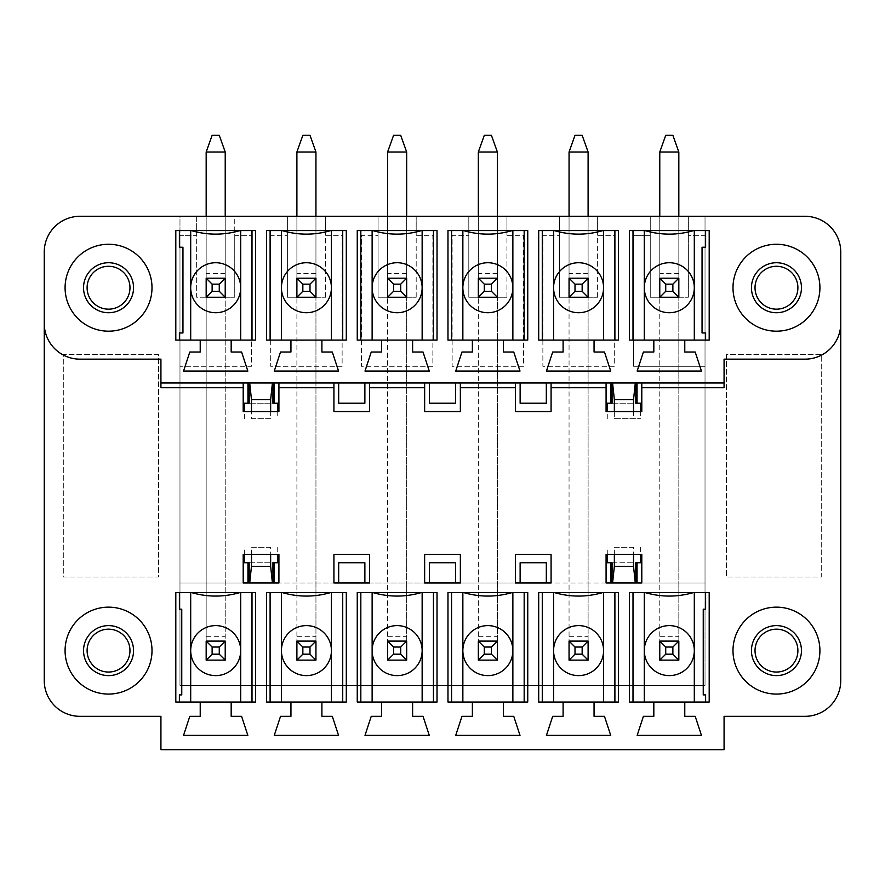 <?xml version="1.0" encoding="UTF-8"?>
<svg xmlns="http://www.w3.org/2000/svg" width="885" height="885" viewBox="0 0 885 885"><rect width="100%" height="100%" fill="white"/><g stroke="black" fill="none" stroke-linecap="round" stroke-linejoin="round"><path stroke-width="0.66" stroke-dasharray="4.42 3.32" d="M225.221 216.294L225.221 297.249L225.221 278.2L206.172 278.2L206.172 297.249L225.221 297.249L225.221 278.2L206.172 278.2L206.172 297.249L225.221 297.249L225.221 278.2L206.172 278.2L225.221 278.2L206.172 278.2L206.172 297.249L234.746 297.249L196.647 297.249L196.647 216.294L179.976 216.294L179.976 685.377L705.024 685.377L705.024 582.994L610.849 582.994L637.045 582.994L637.045 562.749L610.849 562.749L610.849 582.994L546.322 582.994L546.322 562.749L520.126 562.749L520.126 582.994L546.322 582.994L455.598 582.994L455.598 562.749L429.402 562.749L429.402 582.994L455.598 582.994L364.874 582.994L364.874 562.749L338.678 562.749L338.678 582.994L364.874 582.994L274.151 582.994L274.151 562.749L247.955 562.749L247.955 582.994L274.151 582.994L179.976 582.994L243.198 582.994L243.198 554.419L278.919 554.419L278.919 582.994L333.922 582.994L333.922 554.419L369.631 554.419L369.631 582.994L424.645 582.994L424.645 554.419L460.355 554.419L460.355 582.994L515.369 582.994L515.369 554.419L551.078 554.419L551.078 582.994L606.081 582.994L606.081 554.419L641.802 554.419L641.802 582.994L705.024 582.994L705.024 366.301L633.594 366.301L633.594 235.344L650.254 235.344L633.594 235.344L633.594 366.301L705.024 366.301L705.024 235.344L688.353 235.344L705.024 235.344L705.024 216.294L678.828 216.294L678.828 278.2L678.828 216.294L659.779 216.294L659.779 278.2L659.779 216.294L588.105 216.294L588.105 278.2L588.105 216.294L569.055 216.294L569.055 278.2L569.055 216.294L497.381 216.294L497.381 278.2L497.381 216.294L478.331 216.294L478.331 278.2L478.331 216.294L406.669 216.294L406.669 278.2L406.669 216.294L387.619 216.294L387.619 278.2L387.619 216.294L315.945 216.294L315.945 278.2L315.945 216.294L296.895 216.294L296.895 278.2L296.895 216.294L234.746 216.294L234.746 235.344L251.406 235.344L251.406 366.301L179.976 366.301L179.976 685.377L179.976 216.294L79.971 216.294A35.721 35.721 0 0 0 44.25 252.004L44.25 680.62A35.721 35.721 0 0 0 79.971 716.33L160.926 716.33L160.926 749.672L724.074 749.672L724.074 716.33L805.029 716.33A35.721 35.721 0 0 0 840.75 680.62L840.75 252.004A35.721 35.721 0 0 0 805.029 216.294L179.976 216.294L179.976 235.344L196.647 235.344L196.647 216.294L234.746 216.294L234.746 297.249L234.746 235.344L251.406 235.344L251.406 366.301L179.976 366.301L179.976 235.344L196.647 235.344L196.647 297.249L206.172 297.249L206.172 216.294M612.066 562.749L635.817 562.749M641.802 382.973L705.024 382.973L637.045 382.973L637.045 403.206L610.849 403.206L610.849 382.973L179.976 382.973L243.198 382.973L243.198 411.547L278.919 411.547L278.919 382.973L333.922 382.973L333.922 411.547L369.631 411.547L369.631 382.973L424.645 382.973L424.645 411.547L460.355 411.547L460.355 382.973L515.369 382.973L515.369 411.547L551.078 411.547L551.078 382.973L606.081 382.973L606.081 411.547L641.802 411.547L641.802 382.973L724.074 382.973M108.545 244.271A43.453 43.453 0 0 0 70.911 309.451A43.453 43.453 0 0 0 146.18 309.451A43.453 43.453 0 0 0 108.545 244.271A43.453 43.453 0 0 1 146.18 309.451A43.453 43.453 0 0 1 70.911 309.451A43.453 43.453 0 0 1 108.545 244.271A43.453 43.453 0 0 0 70.911 309.451A43.453 43.453 0 0 0 146.18 309.451A43.453 43.453 0 0 0 108.545 244.271M755.027 650.619A21.428 21.428 0 0 1 787.174 632.056A21.428 21.428 0 0 1 787.174 669.171A21.428 21.428 0 0 1 755.027 650.619M726.452 354.398L726.452 577.031L821.7 577.031L821.7 354.398L726.452 354.398L726.452 577.031L821.7 577.031L821.7 354.398L726.452 354.398M705.024 685.377L705.024 216.294L179.976 216.294L179.976 685.377L705.024 685.377L705.024 216.294L705.024 685.377L179.976 685.377L705.024 685.377M776.455 244.271A43.453 43.453 0 0 0 738.82 309.451A43.453 43.453 0 0 0 814.089 309.451A43.453 43.453 0 0 0 776.455 244.271A43.453 43.453 0 0 1 814.089 309.451A43.453 43.453 0 0 1 738.82 309.451A43.453 43.453 0 0 1 776.455 244.271A43.453 43.453 0 0 0 738.82 309.451A43.453 43.453 0 0 0 814.089 309.451A43.453 43.453 0 0 0 776.455 244.271M158.548 354.398L63.3 354.398L63.3 577.031L158.548 577.031L158.548 354.398L63.3 354.398L63.3 577.031L158.548 577.031L158.548 354.398M87.106 650.619A21.428 21.428 0 0 1 119.254 632.056A21.428 21.428 0 0 1 119.254 669.171A21.428 21.428 0 0 1 87.106 650.619M108.545 607.154A43.453 43.453 0 0 1 146.18 672.346A43.453 43.453 0 0 1 70.911 672.346A43.453 43.453 0 0 1 108.545 607.154M243.198 387.73L160.926 387.73L160.926 359.155L79.971 359.155A35.721 35.721 0 0 1 44.25 323.445M641.802 387.73L724.074 387.73L724.074 359.155L805.029 359.155A35.721 35.721 0 0 0 840.75 323.445M606.081 387.73L551.078 387.73M515.369 387.73L460.355 387.73M424.645 387.73L369.631 387.73M333.922 387.73L278.919 387.73M255.577 230.576L252.004 230.576L252.004 340.106L255.577 340.106M175.805 340.106L179.378 340.106L179.378 332.97L182.952 332.97L182.952 247.247L179.378 247.247L179.378 230.576L175.805 230.576M255.577 592.519L252.004 592.519L252.004 702.048L255.577 702.048M175.805 702.048L179.378 702.048L179.378 694.902L181.757 694.902L181.757 609.179L179.378 609.179L179.378 592.519L175.805 592.519M247.955 403.206L247.955 382.973L274.151 382.973L274.151 403.206L247.955 403.206M346.3 230.576L342.727 230.576L342.727 340.106L346.3 340.106M266.529 340.106L270.102 340.106L270.102 230.576L266.529 230.576M346.3 592.519L342.727 592.519L342.727 702.048L346.3 702.048M266.529 702.048L270.102 702.048L270.102 592.519L266.529 592.519M437.024 230.576L433.451 230.576L433.451 340.106L437.024 340.106M357.252 340.106L360.826 340.106L360.826 230.576L357.252 230.576M437.024 592.519L433.451 592.519L433.451 702.048L437.024 702.048M357.252 702.048L360.826 702.048L360.826 592.519L357.252 592.519M527.748 230.576L524.174 230.576L524.174 340.106L527.748 340.106M447.976 340.106L451.549 340.106L451.549 230.576L447.976 230.576M527.748 592.519L524.174 592.519L524.174 702.048L527.748 702.048M447.976 702.048L451.549 702.048L451.549 592.519L447.976 592.519M618.471 230.576L614.898 230.576L614.898 340.106L618.471 340.106M538.699 340.106L542.273 340.106L542.273 230.576L538.699 230.576M618.471 592.519L614.898 592.519L614.898 702.048L618.471 702.048M538.699 702.048L542.273 702.048L542.273 592.519L538.699 592.519M709.195 230.576L705.622 230.576L705.622 247.247L702.048 247.247L702.048 332.97L705.622 332.97L705.622 340.106L709.195 340.106M629.423 340.106L632.996 340.106L632.996 230.576L629.423 230.576M709.195 592.519L705.622 592.519L705.622 609.179L703.243 609.179L703.243 694.902L705.622 694.902L705.622 702.048L709.195 702.048M629.423 702.048L632.996 702.048L632.996 592.519L629.423 592.519M338.678 403.206L338.678 382.973L364.874 382.973L364.874 403.206L338.678 403.206M429.402 403.206L429.402 382.973L455.598 382.973L455.598 403.206L429.402 403.206M520.126 403.206L520.126 382.973L546.322 382.973L546.322 403.206L520.126 403.206M637.045 382.973L610.849 382.973L637.045 382.973M612.066 403.206L635.817 403.206M87.106 287.725A21.428 21.428 0 0 0 119.254 306.287A21.428 21.428 0 0 0 119.254 269.162A21.428 21.428 0 0 0 87.106 287.725M776.455 607.154A43.453 43.453 0 0 1 814.089 672.346A43.453 43.453 0 0 1 738.82 672.346A43.453 43.453 0 0 1 776.455 607.154M755.027 287.725A21.428 21.428 0 0 0 776.455 309.153A21.428 21.428 0 0 0 797.894 287.725A21.428 21.428 0 0 0 776.455 266.296A21.428 21.428 0 0 0 755.027 287.725M659.779 641.094L678.828 641.094L678.828 660.144L659.779 660.144L659.779 641.094L678.828 641.094L678.828 660.144L659.779 660.144L659.779 641.094L659.779 660.144L678.828 660.144L678.828 641.094L659.779 641.094L659.779 660.144L678.828 660.144L678.828 641.094L659.779 641.094L659.779 151.999L678.828 151.999L672.877 135.328L665.73 135.328L672.877 135.328L678.828 151.999L659.779 151.999L678.828 151.999L678.828 641.094L659.779 641.094M694.305 650.619A25.001 25.001 0 0 1 669.303 675.62A25.001 25.001 0 0 1 644.302 650.619A25.001 25.001 0 0 1 669.303 625.606A25.001 25.001 0 0 1 694.305 650.619M693.718 592.519L694.305 592.519L694.305 702.048L644.302 702.048L644.302 592.519L644.899 592.519A85.181 85.181 0 0 0 693.718 592.519M632.996 592.519L644.302 592.519M644.302 702.048L632.996 702.048M684.78 702.048L684.78 716.33L695.201 716.33L701.451 735.38L637.156 735.38L643.406 716.33L653.827 716.33L653.827 702.048M705.622 702.048L694.305 702.048M694.305 592.519L705.622 592.519M678.828 216.294L678.828 297.249L678.828 278.2L659.779 278.2L659.779 297.249L678.828 297.249L678.828 278.2L659.779 278.2L659.779 297.249L678.828 297.249L678.828 278.2L659.779 278.2L678.828 278.2L659.779 278.2L659.779 297.249L688.353 297.249L650.254 297.249L650.254 216.294L650.254 297.249L659.779 297.249L659.779 216.294M688.353 297.249L688.353 216.294L688.353 297.249M694.305 287.725A25.001 25.001 0 0 1 669.303 312.726A25.001 25.001 0 0 1 644.302 287.725A25.001 25.001 0 0 1 669.303 262.723A25.001 25.001 0 0 1 694.305 287.725M653.827 340.106L644.302 340.106L644.302 230.576L644.899 230.576A85.181 85.181 0 0 0 693.718 230.576L694.305 230.576L694.305 340.106L653.827 340.106L653.827 352.02L643.406 352.02L637.156 371.069L701.451 371.069L695.201 352.02L684.78 352.02L684.78 340.106M632.996 230.576L644.302 230.576M644.302 340.106L632.996 340.106M705.622 340.106L694.305 340.106M694.305 230.576L705.622 230.576M569.055 641.094L588.105 641.094L588.105 660.144L569.055 660.144L569.055 641.094L588.105 641.094L588.105 660.144L569.055 660.144L569.055 641.094L569.055 660.144L588.105 660.144L588.105 641.094L569.055 641.094L569.055 660.144L588.105 660.144L588.105 641.094L569.055 641.094L569.055 151.999L588.105 151.999L582.153 135.328L575.007 135.328L582.153 135.328L588.105 151.999L569.055 151.999L588.105 151.999L588.105 641.094L569.055 641.094M603.581 650.619A25.001 25.001 0 0 1 578.58 675.62A25.001 25.001 0 0 1 553.579 650.619A25.001 25.001 0 0 1 578.58 625.606A25.001 25.001 0 0 1 603.581 650.619M602.995 592.519L603.581 592.519L603.581 702.048L553.579 702.048L553.579 592.519L554.176 592.519A85.181 85.181 0 0 0 602.995 592.519M542.273 592.519L553.579 592.519M553.579 702.048L542.273 702.048M594.056 702.048L594.056 716.33L604.477 716.33L610.727 735.38L546.443 735.38L552.694 716.33L563.103 716.33L563.103 702.048M614.898 702.048L603.581 702.048M603.581 592.519L614.898 592.519M588.105 216.294L588.105 297.249L588.105 278.2L569.055 278.2L569.055 297.249L588.105 297.249L588.105 278.2L569.055 278.2L569.055 297.249L588.105 297.249L588.105 278.2L569.055 278.2L588.105 278.2L569.055 278.2L569.055 297.249L597.629 297.249L559.53 297.249L559.53 216.294L559.53 297.249L569.055 297.249L569.055 216.294M597.629 297.249L597.629 216.294L597.629 235.344L614.301 235.344L614.301 366.301L542.87 366.301L542.87 235.344L559.53 235.344L542.87 235.344L542.87 366.301L614.301 366.301L614.301 235.344L597.629 235.344L597.629 297.249M603.581 287.725A25.001 25.001 0 0 1 578.58 312.726A25.001 25.001 0 0 1 553.579 287.725A25.001 25.001 0 0 1 578.58 262.723A25.001 25.001 0 0 1 603.581 287.725M563.103 340.106L553.579 340.106L553.579 230.576L554.176 230.576A85.181 85.181 0 0 0 602.995 230.576L603.581 230.576L603.581 340.106L563.103 340.106L563.103 352.02L552.694 352.02L546.443 371.069L610.727 371.069L604.477 352.02L594.056 352.02L594.056 340.106M542.273 230.576L553.579 230.576M553.579 340.106L542.273 340.106M614.898 340.106L603.581 340.106M603.581 230.576L614.898 230.576M478.331 641.094L497.381 641.094L497.381 660.144L478.331 660.144L478.331 641.094L497.381 641.094L497.381 660.144L478.331 660.144L478.331 641.094L478.331 660.144L497.381 660.144L497.381 641.094L478.331 641.094L478.331 660.144L497.381 660.144L497.381 641.094L478.331 641.094L478.331 151.999L497.381 151.999L491.429 135.328L484.294 135.328L491.429 135.328L497.381 151.999L478.331 151.999L497.381 151.999L497.381 641.094L478.331 641.094M512.869 650.619A25.001 25.001 0 0 1 487.856 675.62A25.001 25.001 0 0 1 462.855 650.619A25.001 25.001 0 0 1 487.856 625.606A25.001 25.001 0 0 1 512.869 650.619M512.271 592.519L512.869 592.519L512.869 702.048L462.855 702.048L462.855 592.519L463.452 592.519A85.181 85.181 0 0 0 512.271 592.519M451.549 592.519L462.855 592.519M462.855 702.048L451.549 702.048M503.344 702.048L503.344 716.33L513.754 716.33L520.004 735.38L455.72 735.38L461.97 716.33L472.38 716.33L472.38 702.048M524.174 702.048L512.869 702.048M512.869 592.519L524.174 592.519M497.381 216.294L497.381 297.249L497.381 278.2L478.331 278.2L478.331 297.249L497.381 297.249L497.381 278.2L478.331 278.2L478.331 297.249L497.381 297.249L497.381 278.2L478.331 278.2L497.381 278.2L478.331 278.2L478.331 297.249L506.906 297.249L468.807 297.249L468.807 216.294L468.807 297.249L478.331 297.249L478.331 216.294M506.906 297.249L506.906 216.294L506.906 235.344L523.577 235.344L523.577 366.301L452.147 366.301L452.147 235.344L468.807 235.344L452.147 235.344L452.147 366.301L523.577 366.301L523.577 235.344L506.906 235.344L506.906 297.249M512.869 287.725A25.001 25.001 0 0 1 487.856 312.726A25.001 25.001 0 0 1 462.855 287.725A25.001 25.001 0 0 1 487.856 262.723A25.001 25.001 0 0 1 512.869 287.725M472.38 340.106L462.855 340.106L462.855 230.576L463.452 230.576A85.181 85.181 0 0 0 512.271 230.576L512.869 230.576L512.869 340.106L472.38 340.106L472.38 352.02L461.97 352.02L455.72 371.069L520.004 371.069L513.754 352.02L503.344 352.02L503.344 340.106M451.549 230.576L462.855 230.576M462.855 340.106L451.549 340.106M524.174 340.106L512.869 340.106M512.869 230.576L524.174 230.576M387.619 641.094L406.669 641.094L406.669 660.144L387.619 660.144L387.619 641.094L406.669 641.094L406.669 660.144L387.619 660.144L387.619 641.094L387.619 660.144L406.669 660.144L406.669 641.094L387.619 641.094L387.619 660.144L406.669 660.144L406.669 641.094L387.619 641.094L387.619 151.999L406.669 151.999L400.706 135.328L393.571 135.328L400.706 135.328L406.669 151.999L387.619 151.999L406.669 151.999L406.669 641.094L387.619 641.094M422.145 650.619A25.001 25.001 0 0 1 397.144 675.62A25.001 25.001 0 0 1 372.131 650.619A25.001 25.001 0 0 1 397.144 625.606A25.001 25.001 0 0 1 422.145 650.619M421.548 592.519L422.145 592.519L422.145 702.048L372.131 702.048L372.131 592.519L372.729 592.519A85.181 85.181 0 0 0 421.548 592.519M360.826 592.519L372.131 592.519M372.131 702.048L360.826 702.048M412.62 702.048L412.62 716.33L423.03 716.33L429.28 735.38L364.996 735.38L371.246 716.33L381.656 716.33L381.656 702.048M433.451 702.048L422.145 702.048M422.145 592.519L433.451 592.519M406.669 216.294L406.669 297.249L406.669 278.2L387.619 278.2L387.619 297.249L406.669 297.249L406.669 278.2L387.619 278.2L387.619 297.249L406.669 297.249L406.669 278.2L387.619 278.2L406.669 278.2L387.619 278.2L387.619 297.249L416.193 297.249L378.094 297.249L378.094 216.294L378.094 297.249L387.619 297.249L387.619 216.294M416.193 297.249L416.193 216.294L416.193 235.344L432.853 235.344L432.853 366.301L361.423 366.301L361.423 235.344L378.094 235.344L361.423 235.344L361.423 366.301L432.853 366.301L432.853 235.344L416.193 235.344L416.193 297.249M422.145 287.725A25.001 25.001 0 0 1 397.144 312.726A25.001 25.001 0 0 1 372.131 287.725A25.001 25.001 0 0 1 397.144 262.723A25.001 25.001 0 0 1 422.145 287.725M381.656 340.106L372.131 340.106L372.131 230.576L372.729 230.576A85.181 85.181 0 0 0 421.548 230.576L422.145 230.576L422.145 340.106L381.656 340.106L381.656 352.02L371.246 352.02L364.996 371.069L429.28 371.069L423.03 352.02L412.62 352.02L412.62 340.106M360.826 230.576L372.131 230.576M372.131 340.106L360.826 340.106M433.451 340.106L422.145 340.106M422.145 230.576L433.451 230.576M296.895 641.094L315.945 641.094L315.945 660.144L296.895 660.144L296.895 641.094L315.945 641.094L315.945 660.144L296.895 660.144L296.895 641.094L296.895 660.144L315.945 660.144L315.945 641.094L296.895 641.094L296.895 660.144L315.945 660.144L315.945 641.094L296.895 641.094L296.895 151.999L315.945 151.999L309.993 135.328L302.847 135.328L309.993 135.328L315.945 151.999L296.895 151.999L315.945 151.999L315.945 641.094L296.895 641.094M331.421 650.619A25.001 25.001 0 0 1 306.42 675.62A25.001 25.001 0 0 1 281.419 650.619A25.001 25.001 0 0 1 306.42 625.606A25.001 25.001 0 0 1 331.421 650.619M330.824 592.519L331.421 592.519L331.421 702.048L281.419 702.048L281.419 592.519L282.005 592.519A85.181 85.181 0 0 0 330.824 592.519M270.102 592.519L281.419 592.519M281.419 702.048L270.102 702.048M321.897 702.048L321.897 716.33L332.306 716.33L338.557 735.38L274.273 735.38L280.523 716.33L290.944 716.33L290.944 702.048M342.727 702.048L331.421 702.048M331.421 592.519L342.727 592.519M315.945 216.294L315.945 297.249L315.945 278.2L296.895 278.2L296.895 297.249L315.945 297.249L315.945 278.2L296.895 278.2L296.895 297.249L315.945 297.249L315.945 278.2L296.895 278.2L315.945 278.2L296.895 278.2L296.895 297.249L325.47 297.249L287.371 297.249L287.371 216.294L287.371 297.249L296.895 297.249L296.895 216.294M325.47 297.249L325.47 216.294L325.47 235.344L342.13 235.344L342.13 366.301L270.699 366.301L270.699 235.344L287.371 235.344L270.699 235.344L270.699 366.301L342.13 366.301L342.13 235.344L325.47 235.344L325.47 297.249M331.421 287.725A25.001 25.001 0 0 1 306.42 312.726A25.001 25.001 0 0 1 281.419 287.725A25.001 25.001 0 0 1 306.42 262.723A25.001 25.001 0 0 1 331.421 287.725M290.944 340.106L281.419 340.106L281.419 230.576L282.005 230.576A85.181 85.181 0 0 0 330.824 230.576L331.421 230.576L331.421 340.106L290.944 340.106L290.944 352.02L280.523 352.02L274.273 371.069L338.557 371.069L332.306 352.02L321.897 352.02L321.897 340.106M270.102 230.576L281.419 230.576M281.419 340.106L270.102 340.106M342.727 340.106L331.421 340.106M331.421 230.576L342.727 230.576M249.183 562.749L272.934 562.749M225.221 641.094L206.172 641.094L225.221 641.094L225.221 660.144L206.172 660.144L206.172 641.094L206.172 660.144L225.221 660.144L225.221 641.094L206.172 641.094L206.172 660.144L225.221 660.144L225.221 641.094L206.172 641.094L206.172 660.144L225.221 660.144L225.221 641.094L206.172 641.094L206.172 151.999L225.221 151.999L219.27 135.328L212.123 135.328L219.27 135.328L225.221 151.999L206.172 151.999L225.221 151.999L225.221 641.094M240.698 650.619A25.001 25.001 0 0 1 215.697 675.62A25.001 25.001 0 0 1 190.695 650.619A25.001 25.001 0 0 1 215.697 625.606A25.001 25.001 0 0 1 240.698 650.619M240.1 592.519L240.698 592.519L240.698 702.048L190.695 702.048L190.695 592.519L191.282 592.519A85.181 85.181 0 0 0 240.1 592.519M190.695 702.048L179.378 702.048M179.378 592.519L190.695 592.519M231.173 702.048L231.173 716.33L241.594 716.33L247.844 735.38L183.549 735.38L189.799 716.33L200.22 716.33L200.22 702.048M252.004 702.048L240.698 702.048M240.698 592.519L252.004 592.519M240.698 287.725A25.001 25.001 0 0 1 215.697 312.726A25.001 25.001 0 0 1 190.695 287.725A25.001 25.001 0 0 1 215.697 262.723A25.001 25.001 0 0 1 240.698 287.725M200.22 340.106L190.695 340.106L190.695 230.576L191.282 230.576A85.181 85.181 0 0 0 240.1 230.576L240.698 230.576L240.698 340.106L200.22 340.106L200.22 352.02L189.799 352.02L183.549 371.069L247.844 371.069L241.594 352.02L231.173 352.02L231.173 340.106M252.004 340.106L240.698 340.106M240.698 230.576L252.004 230.576M179.378 230.576L190.695 230.576M190.695 340.106L179.378 340.106M160.926 382.973L243.198 382.973M333.922 382.973L278.919 382.973M424.645 382.973L369.631 382.973M515.369 382.973L460.355 382.973M606.081 382.973L551.078 382.973M614.356 418.694L640.618 418.694L614.356 418.694L614.356 411.547M633.527 411.547L633.527 418.694M635.297 582.994L612.066 582.994L635.297 582.994M635.817 382.973L612.066 382.973L635.817 382.973M640.618 411.547L640.618 418.694M607.276 418.694L607.276 411.547M614.356 554.419L614.356 547.273L633.527 547.273L633.527 554.419M633.527 547.273L614.356 547.273M249.183 403.206L272.934 403.206M249.183 382.973L272.934 382.973L249.183 382.973M270.644 411.547L270.644 418.694L251.473 418.694L251.473 411.547M251.473 418.694L270.644 418.694M249.183 582.994L272.934 582.994L249.183 582.994M251.473 554.419L251.473 547.273L270.644 547.273L270.644 554.419M270.644 547.273L251.473 547.273M607.276 554.419L607.276 547.273M640.618 547.273L640.618 554.419M277.724 411.547L277.724 418.694M244.382 418.694L244.382 411.547M277.724 547.273L277.724 554.419M244.382 554.419L244.382 547.273M83.544 287.725A25.001 25.001 0 0 1 108.545 262.723A25.001 25.001 0 0 1 133.546 287.725A25.001 25.001 0 0 1 108.545 312.726A25.001 25.001 0 0 1 83.544 287.725M151.999 287.725A43.453 43.453 0 0 1 86.819 325.359A43.453 43.453 0 0 1 86.819 250.09A43.453 43.453 0 0 1 151.999 287.725M751.453 287.725A25.001 25.001 0 0 1 776.455 262.723A25.001 25.001 0 0 1 801.456 287.725A25.001 25.001 0 0 1 776.455 312.726A25.001 25.001 0 0 1 751.453 287.725M819.919 287.725A43.453 43.453 0 0 1 754.728 325.359A43.453 43.453 0 0 1 754.728 250.09A43.453 43.453 0 0 1 819.919 287.725M108.545 625.606A25.001 25.001 0 0 1 133.546 650.619A25.001 25.001 0 0 1 108.545 675.62A25.001 25.001 0 0 1 83.544 650.619A25.001 25.001 0 0 1 108.545 625.606M108.545 694.072A43.453 43.453 0 0 1 70.911 628.881A43.453 43.453 0 0 1 146.18 628.881A43.453 43.453 0 0 1 108.545 694.072M776.455 625.606A25.001 25.001 0 0 1 801.456 650.619A25.001 25.001 0 0 1 776.455 675.62A25.001 25.001 0 0 1 751.453 650.619A25.001 25.001 0 0 1 776.455 625.606M776.455 694.072A43.453 43.453 0 0 1 738.82 628.881A43.453 43.453 0 0 1 814.089 628.881A43.453 43.453 0 0 1 776.455 694.072M206.172 636.326L206.172 151.999L212.123 135.328L206.172 151.999L212.123 135.328L219.27 135.328L225.221 151.999L225.221 636.326L206.172 636.326L206.172 660.144L225.221 660.144L225.221 636.326M296.895 636.326L296.895 151.999L302.847 135.328L296.895 151.999L302.847 135.328L309.993 135.328L315.945 151.999L315.945 636.326L296.895 636.326L296.895 660.144L315.945 660.144L315.945 636.326M387.619 636.326L387.619 151.999L393.571 135.328L387.619 151.999L393.571 135.328L400.706 135.328L406.669 151.999L406.669 636.326L387.619 636.326L387.619 660.144L406.669 660.144L406.669 636.326M478.331 636.326L478.331 151.999L484.294 135.328L478.331 151.999L484.294 135.328L491.429 135.328L497.381 151.999L497.381 636.326L478.331 636.326L478.331 660.144L497.381 660.144L497.381 636.326M569.055 636.326L569.055 151.999L575.007 135.328L569.055 151.999L575.007 135.328L582.153 135.328L588.105 151.999L588.105 636.326L569.055 636.326L569.055 660.144L588.105 660.144L588.105 636.326M659.779 636.326L659.779 151.999L665.73 135.328L659.779 151.999L665.73 135.328L672.877 135.328L678.828 151.999L678.828 636.326L659.779 636.326L659.779 660.144L678.828 660.144L678.828 636.326M225.221 151.999L225.221 297.249L206.172 297.249L206.172 151.999M315.945 151.999L315.945 297.249L296.895 297.249L296.895 151.999M406.669 151.999L406.669 297.249L387.619 297.249L387.619 151.999M497.381 151.999L497.381 297.249L478.331 297.249L478.331 151.999M588.105 151.999L588.105 297.249L569.055 297.249L569.055 151.999M678.828 151.999L678.828 297.249L659.779 297.249L659.779 151.999M225.221 273.432L206.172 273.432M315.945 273.432L296.895 273.432M406.669 273.432L387.619 273.432M497.381 273.432L478.331 273.432M588.105 273.432L569.055 273.432M678.828 273.432L659.779 273.432"/><path stroke-width="1.33" d="M635.817 582.994L635.817 562.749L637.045 562.749L637.045 582.994M610.849 582.994L610.849 562.749L612.066 562.749L612.066 582.994M610.849 382.973L610.849 403.206L612.066 403.206L612.066 382.973M108.545 629.18A21.428 21.428 0 0 1 129.973 650.619A21.428 21.428 0 0 1 108.545 672.047A21.428 21.428 0 0 1 87.106 650.619A21.428 21.428 0 0 1 108.545 629.18M160.926 382.973L724.074 382.973L724.074 359.155L805.029 359.155A35.721 35.721 0 0 0 840.75 323.445L840.75 252.004A35.721 35.721 0 0 0 805.029 216.294L79.971 216.294A35.721 35.721 0 0 0 44.25 252.004L44.25 323.445A35.721 35.721 0 0 0 79.971 359.155L160.926 359.155L160.926 387.73L243.198 387.73L243.198 411.547L278.919 411.547L278.919 382.973M776.455 244.271A43.453 43.453 0 0 1 814.089 309.451A43.453 43.453 0 0 1 738.82 309.451A43.453 43.453 0 0 1 776.455 244.271M709.195 230.576L709.195 340.106L684.78 340.106L684.78 352.02L695.201 352.02L701.451 371.069L637.156 371.069L643.406 352.02L653.827 352.02L653.827 340.106L629.423 340.106L629.423 230.576L709.195 230.576M527.748 230.576L527.748 340.106L503.344 340.106L503.344 352.02L513.754 352.02L520.004 371.069L455.72 371.069L461.97 352.02L472.38 352.02L472.38 340.106L447.976 340.106L447.976 230.576L527.748 230.576M346.3 230.576L346.3 340.106L321.897 340.106L321.897 352.02L332.306 352.02L338.557 371.069L274.273 371.069L280.523 352.02L290.944 352.02L290.944 340.106L266.529 340.106L266.529 230.576L346.3 230.576M255.577 230.576L255.577 340.106L231.173 340.106L231.173 352.02L241.594 352.02L247.844 371.069L183.549 371.069L189.799 352.02L200.22 352.02L200.22 340.106L175.805 340.106L175.805 230.576L255.577 230.576M437.024 230.576L437.024 340.106L412.62 340.106L412.62 352.02L423.03 352.02L429.28 371.069L364.996 371.069L371.246 352.02L381.656 352.02L381.656 340.106L357.252 340.106L357.252 230.576L437.024 230.576M618.471 230.576L618.471 340.106L594.056 340.106L594.056 352.02L604.477 352.02L610.727 371.069L546.443 371.069L552.694 352.02L563.103 352.02L563.103 340.106L538.699 340.106L538.699 230.576L618.471 230.576M108.545 244.271A43.453 43.453 0 0 1 146.18 309.451A43.453 43.453 0 0 1 70.911 309.451A43.453 43.453 0 0 1 108.545 244.271M776.455 607.154A43.453 43.453 0 0 1 814.089 672.346A43.453 43.453 0 0 1 738.82 672.346A43.453 43.453 0 0 1 776.455 607.154M515.369 582.994L551.078 582.994L551.078 554.419L515.369 554.419L515.369 582.994M333.922 582.994L369.631 582.994L369.631 554.419L333.922 554.419L333.922 582.994M709.195 592.519L709.195 702.048L684.78 702.048L684.78 716.33L695.201 716.33L701.451 735.38L637.156 735.38L643.406 716.33L653.827 716.33L653.827 702.048L629.423 702.048L629.423 592.519L709.195 592.519M527.748 592.519L527.748 702.048L503.344 702.048L503.344 716.33L513.754 716.33L520.004 735.38L455.72 735.38L461.97 716.33L472.38 716.33L472.38 702.048L447.976 702.048L447.976 592.519L527.748 592.519M346.3 592.519L346.3 702.048L321.897 702.048L321.897 716.33L332.306 716.33L338.557 735.38L274.273 735.38L280.523 716.33L290.944 716.33L290.944 702.048L266.529 702.048L266.529 592.519L346.3 592.519M243.198 582.994L278.919 582.994L278.919 554.419L243.198 554.419L243.198 582.994M255.577 592.519L255.577 702.048L231.173 702.048L231.173 716.33L241.594 716.33L247.844 735.38L183.549 735.38L189.799 716.33L200.22 716.33L200.22 702.048L175.805 702.048L175.805 592.519L255.577 592.519M437.024 592.519L437.024 702.048L412.62 702.048L412.62 716.33L423.03 716.33L429.28 735.38L364.996 735.38L371.246 716.33L381.656 716.33L381.656 702.048L357.252 702.048L357.252 592.519L437.024 592.519M618.471 592.519L618.471 702.048L594.056 702.048L594.056 716.33L604.477 716.33L610.727 735.38L546.443 735.38L552.694 716.33L563.103 716.33L563.103 702.048L538.699 702.048L538.699 592.519L618.471 592.519M424.645 582.994L460.355 582.994L460.355 554.419L424.645 554.419L424.645 582.994M606.081 582.994L641.802 582.994L641.802 554.419L606.081 554.419L606.081 582.994M840.75 323.445L840.75 680.62A35.721 35.721 0 0 1 805.029 716.33L724.074 716.33L724.074 749.672L160.926 749.672L160.926 716.33L79.971 716.33A35.721 35.721 0 0 1 44.25 680.62L44.25 323.445M641.802 382.973L641.802 411.547L606.081 411.547L606.081 382.973M551.078 382.973L551.078 411.547L515.369 411.547L515.369 382.973M460.355 382.973L460.355 411.547L424.645 411.547L424.645 382.973M369.631 382.973L369.631 411.547L333.922 411.547L333.922 382.973M108.545 607.154A43.453 43.453 0 0 1 146.18 672.346A43.453 43.453 0 0 1 70.911 672.346A43.453 43.453 0 0 1 108.545 607.154M252.004 340.106L252.004 230.576M179.378 230.576L179.378 247.247L182.952 247.247L182.952 332.97L179.378 332.97L179.378 340.106M252.004 702.048L252.004 592.519M179.378 592.519L179.378 609.179L181.757 609.179L181.757 694.902L179.378 694.902L179.378 702.048M342.727 340.106L342.727 230.576M270.102 230.576L270.102 340.106M342.727 702.048L342.727 592.519M270.102 592.519L270.102 702.048M433.451 340.106L433.451 230.576M360.826 230.576L360.826 340.106M433.451 702.048L433.451 592.519M360.826 592.519L360.826 702.048M524.174 340.106L524.174 230.576M451.549 230.576L451.549 340.106M524.174 702.048L524.174 592.519M451.549 592.519L451.549 702.048M614.898 340.106L614.898 230.576M542.273 230.576L542.273 340.106M614.898 702.048L614.898 592.519M542.273 592.519L542.273 702.048M705.622 340.106L705.622 332.97L702.048 332.97L702.048 247.247L705.622 247.247L705.622 230.576M632.996 230.576L632.996 340.106M705.622 702.048L705.622 694.902L703.243 694.902L703.243 609.179L705.622 609.179L705.622 592.519M632.996 592.519L632.996 702.048M87.106 287.725A21.428 21.428 0 0 1 119.254 269.162A21.428 21.428 0 0 1 119.254 306.287A21.428 21.428 0 0 1 87.106 287.725M776.455 629.18A21.428 21.428 0 0 1 797.894 650.619A21.428 21.428 0 0 1 776.455 672.047A21.428 21.428 0 0 1 755.027 650.619A21.428 21.428 0 0 1 776.455 629.18M755.027 287.725A21.428 21.428 0 0 1 787.174 269.162A21.428 21.428 0 0 1 787.174 306.287A21.428 21.428 0 0 1 755.027 287.725M635.817 382.973L635.817 403.206L637.045 403.206L637.045 382.973M520.126 382.973L520.126 403.206L546.322 403.206L546.322 382.973M520.126 582.994L520.126 562.749L546.322 562.749L546.322 582.994M429.402 382.973L429.402 403.206L455.598 403.206L455.598 382.973M429.402 582.994L429.402 562.749L455.598 562.749L455.598 582.994M338.678 382.973L338.678 403.206L364.874 403.206L364.874 382.973M338.678 582.994L338.678 562.749L364.874 562.749L364.874 582.994M693.718 230.576C677.445 235.31 661.172 235.31 644.899 230.576M693.718 592.519C677.445 597.253 661.172 597.253 644.899 592.519M644.302 702.048L644.302 650.619A25.001 25.001 0 0 1 681.804 628.958A25.001 25.001 0 0 1 681.804 672.268A25.001 25.001 0 0 1 644.302 650.619L644.302 592.519M694.305 592.519L694.305 702.048M684.78 702.048L653.827 702.048M644.302 340.106L644.302 287.725A25.001 25.001 0 0 1 681.804 266.075A25.001 25.001 0 0 1 681.804 309.374A25.001 25.001 0 0 1 644.302 287.725L644.302 230.576M694.305 230.576L694.305 340.106M684.78 340.106L653.827 340.106M602.995 230.576C586.722 235.31 570.449 235.31 554.176 230.576M602.995 592.519C586.722 597.253 570.449 597.253 554.176 592.519M553.579 702.048L553.579 650.619A25.001 25.001 0 0 1 591.08 628.958A25.001 25.001 0 0 1 591.08 672.268A25.001 25.001 0 0 1 553.579 650.619L553.579 592.519M603.581 592.519L603.581 702.048M594.056 702.048L563.103 702.048M553.579 340.106L553.579 287.725A25.001 25.001 0 0 1 591.08 266.075A25.001 25.001 0 0 1 591.08 309.374A25.001 25.001 0 0 1 553.579 287.725L553.579 230.576M603.581 230.576L603.581 340.106M594.056 340.106L563.103 340.106M512.271 230.576C495.998 235.31 479.725 235.31 463.452 230.576M512.271 592.519C495.998 597.253 479.725 597.253 463.452 592.519M462.855 702.048L462.855 650.619A25.001 25.001 0 0 1 500.357 628.958A25.001 25.001 0 0 1 500.357 672.268A25.001 25.001 0 0 1 462.855 650.619L462.855 592.519M512.869 592.519L512.869 702.048M503.344 702.048L472.38 702.048M462.855 340.106L462.855 287.725A25.001 25.001 0 0 1 500.357 266.075A25.001 25.001 0 0 1 500.357 309.374A25.001 25.001 0 0 1 462.855 287.725L462.855 230.576M512.869 230.576L512.869 340.106M503.344 340.106L472.38 340.106M421.548 230.576C405.275 235.31 389.002 235.31 372.729 230.576M421.548 592.519C405.275 597.253 389.002 597.253 372.729 592.519M372.131 702.048L372.131 650.619A25.001 25.001 0 0 1 409.644 628.958A25.001 25.001 0 0 1 409.644 672.268A25.001 25.001 0 0 1 372.131 650.619L372.131 592.519M422.145 592.519L422.145 702.048M412.62 702.048L381.656 702.048M372.131 340.106L372.131 287.725A25.001 25.001 0 0 1 409.644 266.075A25.001 25.001 0 0 1 409.644 309.374A25.001 25.001 0 0 1 372.131 287.725L372.131 230.576M422.145 230.576L422.145 340.106M412.62 340.106L381.656 340.106M330.824 230.576C314.551 235.31 298.278 235.31 282.005 230.576M330.824 592.519C314.551 597.253 298.278 597.253 282.005 592.519M281.419 702.048L281.419 650.619A25.001 25.001 0 0 1 318.921 628.958A25.001 25.001 0 0 1 318.921 672.268A25.001 25.001 0 0 1 281.419 650.619L281.419 592.519M331.421 592.519L331.421 702.048M321.897 702.048L290.944 702.048M281.419 340.106L281.419 287.725A25.001 25.001 0 0 1 318.921 266.075A25.001 25.001 0 0 1 318.921 309.374A25.001 25.001 0 0 1 281.419 287.725L281.419 230.576M331.421 230.576L331.421 340.106M321.897 340.106L290.944 340.106M247.955 382.973L247.955 403.206L249.183 403.206L249.183 382.973M272.934 382.973L272.934 403.206L274.151 403.206L274.151 382.973M272.934 582.994L272.934 562.749L274.151 562.749L274.151 582.994M247.955 582.994L247.955 562.749L249.183 562.749L249.183 582.994M243.198 382.973L243.198 387.73M240.1 230.576C223.828 235.31 207.555 235.31 191.282 230.576M240.1 592.519C223.828 597.253 207.555 597.253 191.282 592.519M190.695 702.048L190.695 650.619A25.001 25.001 0 0 1 228.197 628.958A25.001 25.001 0 0 1 228.197 672.268A25.001 25.001 0 0 1 190.695 650.619L190.695 592.519M240.698 592.519L240.698 702.048M231.173 702.048L200.22 702.048M190.695 340.106L190.695 287.725A25.001 25.001 0 0 1 228.197 266.075A25.001 25.001 0 0 1 228.197 309.374A25.001 25.001 0 0 1 190.695 287.725L190.695 230.576M240.698 230.576L240.698 340.106M231.173 340.106L200.22 340.106M278.919 387.73L333.922 387.73M369.631 387.73L424.645 387.73M460.355 387.73L515.369 387.73M641.802 387.73L724.074 387.73L724.074 382.973M551.078 387.73L606.081 387.73M614.356 411.547L614.356 399.644L633.527 399.644L633.527 411.547M635.297 582.994L633.527 566.323L614.356 566.323L612.586 582.994M633.527 399.644L635.297 382.973M640.618 403.206L637.045 403.206L640.618 403.206L640.618 411.547M612.586 382.973L614.356 399.644M607.276 403.206L610.849 403.206L607.276 403.206L607.276 411.547M637.045 562.749L640.618 562.749L637.045 562.749M607.276 562.749L610.849 562.749L607.276 562.749L607.276 554.419M614.356 566.323L614.356 554.419M633.527 554.419L633.527 566.323M247.955 403.206L244.382 403.206L247.955 403.206M277.724 403.206L274.151 403.206L277.724 403.206L277.724 411.547M251.473 411.547L251.473 399.644L270.644 399.644L270.644 411.547M244.382 562.749L247.955 562.749L244.382 562.749L244.382 554.419M274.151 562.749L277.724 562.749L274.151 562.749M270.644 554.419L270.644 566.323L251.473 566.323L251.473 554.419M640.618 554.419L640.618 562.749M244.382 411.547L244.382 403.206M277.724 554.419L277.724 562.749M251.473 566.323L249.703 582.994M272.414 582.994L270.644 566.323M270.644 399.644L272.414 382.973M249.703 382.973L251.473 399.644M108.545 262.723A25.001 25.001 0 0 1 130.195 300.225A25.001 25.001 0 0 1 86.885 300.225A25.001 25.001 0 0 1 108.545 262.723M151.999 287.725A43.453 43.453 0 0 1 86.819 325.359A43.453 43.453 0 0 1 86.819 250.09A43.453 43.453 0 0 1 151.999 287.725M776.455 262.723A25.001 25.001 0 0 1 798.115 300.225A25.001 25.001 0 0 1 754.805 300.225A25.001 25.001 0 0 1 776.455 262.723M819.919 287.725A43.453 43.453 0 0 1 754.728 325.359A43.453 43.453 0 0 1 754.728 250.09A43.453 43.453 0 0 1 819.919 287.725M133.546 650.619A25.001 25.001 0 0 1 96.045 672.268A25.001 25.001 0 0 1 96.045 628.958A25.001 25.001 0 0 1 133.546 650.619M108.545 694.072A43.453 43.453 0 0 1 70.911 628.881A43.453 43.453 0 0 1 146.18 628.881A43.453 43.453 0 0 1 108.545 694.072M801.456 650.619A25.001 25.001 0 0 1 763.954 672.268A25.001 25.001 0 0 1 763.954 628.958A25.001 25.001 0 0 1 801.456 650.619M776.455 694.072A43.453 43.453 0 0 1 738.82 628.881A43.453 43.453 0 0 1 814.089 628.881A43.453 43.453 0 0 1 776.455 694.072M219.27 654.181L219.27 647.046L212.123 647.046L212.123 654.181L219.27 654.181L225.221 660.144L206.172 660.144L212.123 654.181M219.27 647.046L225.221 641.094L225.221 660.144M212.123 647.046L206.172 641.094L225.221 641.094M206.172 660.144L206.172 641.094M309.993 654.181L309.993 647.046L302.847 647.046L302.847 654.181L309.993 654.181L315.945 660.144L296.895 660.144L302.847 654.181M309.993 647.046L315.945 641.094L315.945 660.144M302.847 647.046L296.895 641.094L315.945 641.094M296.895 660.144L296.895 641.094M400.706 654.181L400.706 647.046L393.571 647.046L393.571 654.181L400.706 654.181L406.669 660.144L387.619 660.144L393.571 654.181M400.706 647.046L406.669 641.094L406.669 660.144M393.571 647.046L387.619 641.094L406.669 641.094M387.619 660.144L387.619 641.094M491.429 654.181L491.429 647.046L484.294 647.046L484.294 654.181L491.429 654.181L497.381 660.144L478.331 660.144L484.294 654.181M491.429 647.046L497.381 641.094L497.381 660.144M484.294 647.046L478.331 641.094L497.381 641.094M478.331 660.144L478.331 641.094M582.153 654.181L582.153 647.046L575.007 647.046L575.007 654.181L582.153 654.181L588.105 660.144L569.055 660.144L575.007 654.181M582.153 647.046L588.105 641.094L588.105 660.144M575.007 647.046L569.055 641.094L588.105 641.094M569.055 660.144L569.055 641.094M672.877 654.181L672.877 647.046L665.73 647.046L665.73 654.181L672.877 654.181L678.828 660.144L659.779 660.144L665.73 654.181M672.877 647.046L678.828 641.094L678.828 660.144M665.73 647.046L659.779 641.094L678.828 641.094M659.779 660.144L659.779 641.094M219.27 284.151L212.123 284.151L212.123 291.298L219.27 291.298L219.27 284.151L225.221 278.2L225.221 297.249L206.172 297.249L206.172 278.2L212.123 284.151M206.172 151.999L212.123 135.328L219.27 135.328L225.221 151.999L206.172 151.999L206.172 216.294M212.123 291.298L206.172 297.249M225.221 297.249L219.27 291.298M206.172 278.2L225.221 278.2M225.221 151.999L225.221 216.294M309.993 284.151L302.847 284.151L302.847 291.298L309.993 291.298L309.993 284.151L315.945 278.2L315.945 297.249L296.895 297.249L296.895 278.2L302.847 284.151M296.895 151.999L302.847 135.328L309.993 135.328L315.945 151.999L296.895 151.999L296.895 216.294M302.847 291.298L296.895 297.249M315.945 297.249L309.993 291.298M296.895 278.2L315.945 278.2M315.945 151.999L315.945 216.294M400.706 284.151L393.571 284.151L393.571 291.298L400.706 291.298L400.706 284.151L406.669 278.2L406.669 297.249L387.619 297.249L387.619 278.2L393.571 284.151M387.619 151.999L393.571 135.328L400.706 135.328L406.669 151.999L387.619 151.999L387.619 216.294M393.571 291.298L387.619 297.249M406.669 297.249L400.706 291.298M387.619 278.2L406.669 278.2M406.669 151.999L406.669 216.294M491.429 284.151L484.294 284.151L484.294 291.298L491.429 291.298L491.429 284.151L497.381 278.2L497.381 297.249L478.331 297.249L478.331 278.2L484.294 284.151M478.331 151.999L484.294 135.328L491.429 135.328L497.381 151.999L478.331 151.999L478.331 216.294M484.294 291.298L478.331 297.249M497.381 297.249L491.429 291.298M478.331 278.2L497.381 278.2M497.381 151.999L497.381 216.294M582.153 284.151L575.007 284.151L575.007 291.298L582.153 291.298L582.153 284.151L588.105 278.2L588.105 297.249L569.055 297.249L569.055 278.2L575.007 284.151M569.055 151.999L575.007 135.328L582.153 135.328L588.105 151.999L569.055 151.999L569.055 216.294M575.007 291.298L569.055 297.249M588.105 297.249L582.153 291.298M569.055 278.2L588.105 278.2M588.105 151.999L588.105 216.294M672.877 284.151L665.73 284.151L665.73 291.298L672.877 291.298L672.877 284.151L678.828 278.2L678.828 297.249L659.779 297.249L659.779 278.2L665.73 284.151M659.779 151.999L665.73 135.328L672.877 135.328L678.828 151.999L659.779 151.999L659.779 216.294M665.73 291.298L659.779 297.249M678.828 297.249L672.877 291.298M659.779 278.2L678.828 278.2M678.828 151.999L678.828 216.294"/></g></svg>
